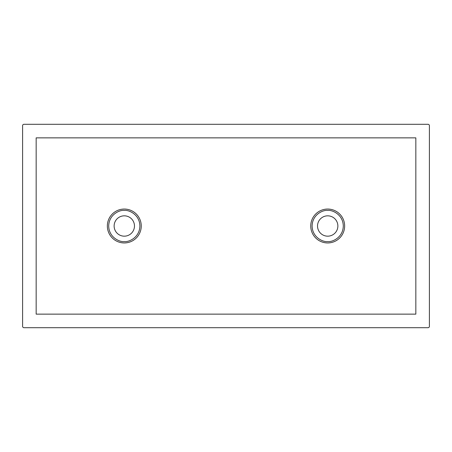 <?xml version="1.0" encoding="UTF-8"?>
<svg xmlns="http://www.w3.org/2000/svg" width="452" height="452" viewBox="0 0 452 452"><rect width="100%" height="100%" fill="white"/><g stroke="black" fill="none" stroke-linecap="round" stroke-linejoin="round"><path stroke-width="0.68" d="M327.7 242.95A16.95 16.95 0 0 1 310.75 226A16.95 16.95 0 0 1 327.7 209.05A16.95 16.95 0 0 1 344.65 226A16.95 16.95 0 0 1 327.7 242.95A16.95 16.95 0 0 0 344.65 226A16.95 16.95 0 0 0 327.7 209.05M124.3 242.95A16.95 16.95 0 0 1 107.35 226A16.95 16.95 0 0 1 124.3 209.05A16.95 16.95 0 0 1 141.25 226A16.95 16.95 0 0 1 124.3 242.95A16.95 16.95 0 0 0 141.25 226A16.95 16.95 0 0 0 124.3 209.05M327.7 215.83A10.17 10.17 0 0 0 317.53 226A10.17 10.17 0 0 0 327.7 236.17A10.17 10.17 0 0 0 337.87 226A10.17 10.17 0 0 0 327.7 215.83M124.3 236.17A10.17 10.17 0 0 1 114.13 226A10.17 10.17 0 0 1 124.3 215.83A10.17 10.17 0 0 1 134.47 226A10.17 10.17 0 0 1 124.3 236.17M429.4 326.344L429.4 125.656A1.356 1.356 0 0 0 428.044 124.3L23.956 124.3A1.356 1.356 0 0 0 22.6 125.656L22.6 326.344A1.356 1.356 0 0 0 23.956 327.7L428.044 327.7A1.356 1.356 0 0 0 429.4 326.344M415.84 314.14L415.84 137.86L36.16 137.86L36.16 314.14L415.84 314.14M327.7 241.594C323.14 242.221 312.321 237.543 312.106 226C312.321 214.457 323.14 209.779 327.7 210.406C332.26 209.779 343.079 214.457 343.294 226C343.079 237.543 332.26 242.221 327.7 241.594M124.3 241.594C119.74 242.221 108.921 237.543 108.706 226C108.921 214.457 119.74 209.779 124.3 210.406C128.86 209.779 139.679 214.457 139.894 226C139.679 237.543 128.86 242.221 124.3 241.594"/></g></svg>
